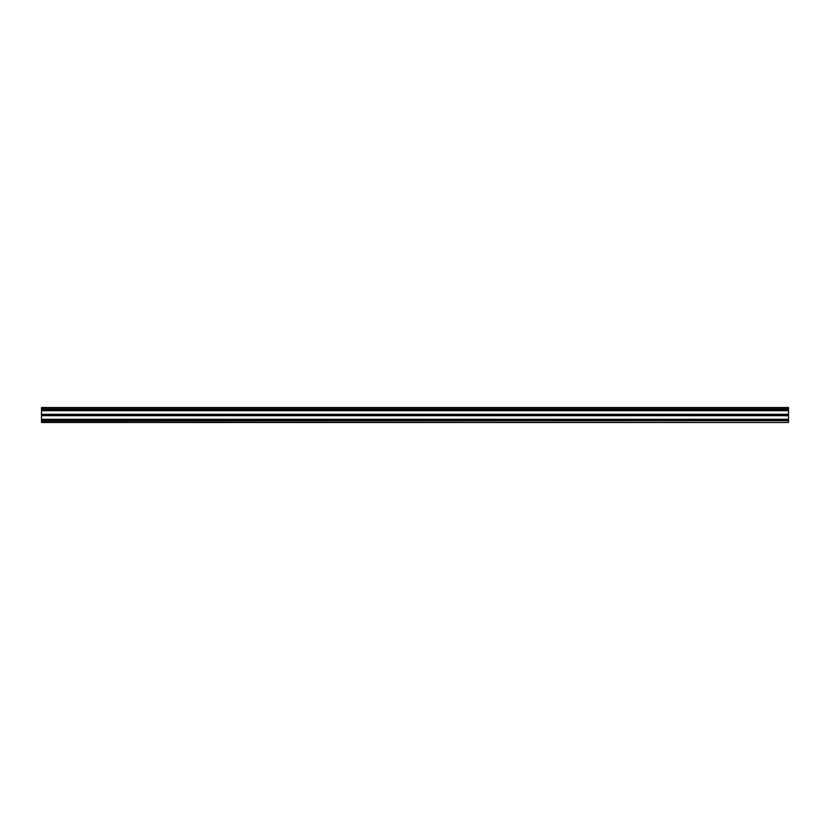 <?xml version="1.0" encoding="UTF-8"?>
<svg xmlns="http://www.w3.org/2000/svg" width="830" height="830" viewBox="0 0 830 830"><rect width="100%" height="100%" fill="white"/><g stroke="black" fill="none" stroke-linecap="round" stroke-linejoin="round"><path stroke-width="1.25" d="M41.5 407.53L788.5 407.53L41.5 407.53L788.5 407.53L41.5 407.53L41.5 422.47L788.5 422.47L41.5 421.972M788.5 407.53L788.5 419.482L41.5 419.482M788.5 419.482L788.5 420.478L41.5 420.478M788.5 420.478L788.5 421.972M788.5 409.522L41.5 409.522M788.5 410.518L41.5 410.518M788.5 414.502L41.5 414.502M788.5 415.498L41.5 415.498M788.5 419.295L41.5 419.295M788.5 419.534L41.5 419.534M788.5 420.426L41.5 420.426M788.5 420.665L41.5 420.665M788.5 408.028L41.5 408.028M788.5 409.335L41.5 409.335M788.5 409.574L41.5 409.574M788.5 410.466L41.5 410.466M788.5 410.705L41.5 410.705M788.5 414.315L41.5 414.315M788.5 414.554L41.5 414.554M788.5 415.446L41.5 415.446M788.5 415.685L41.5 415.685"/></g></svg>
